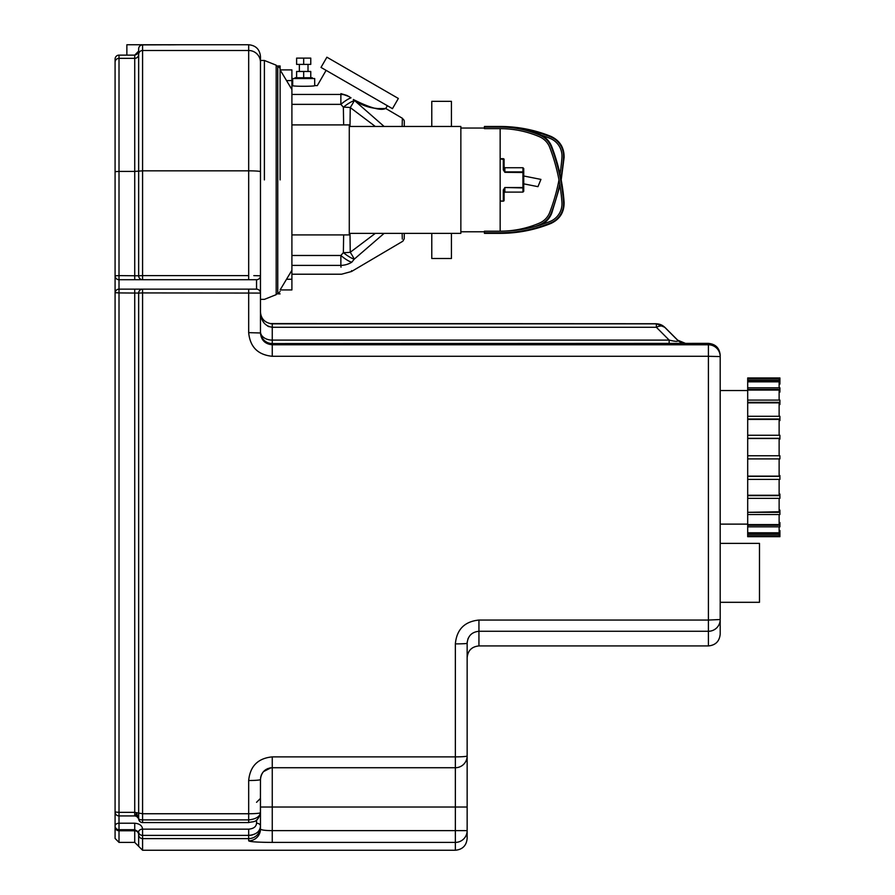 <?xml version="1.0" encoding="UTF-8"?>
<svg xmlns="http://www.w3.org/2000/svg" width="895" height="895" viewBox="0 0 895 895"><rect width="100%" height="100%" fill="white"/><g stroke="black" fill="none" stroke-linecap="round" stroke-linejoin="round"><path stroke-width="1.34" d="M747.694 534.382L747.694 536.698L779.914 536.698L779.914 534.382L747.694 534.382L747.694 532.805L779.131 532.805L779.131 526.831L779.914 526.831L779.914 522.535L779.131 522.535M747.694 495.64L779.914 495.64L779.914 498.358L747.694 498.358L747.694 495.248L779.131 495.248L779.131 479.384L779.914 479.384L779.914 475.525L779.131 475.525M779.131 384.112L779.914 384.112L779.914 377.947L747.694 377.97L747.694 378.753L779.131 378.753L779.131 380.263M779.914 380.263L747.694 380.263L747.694 381.841L779.131 381.841L779.131 387.815M779.914 381.08L747.694 381.08M779.131 392.111L779.914 392.111L779.914 387.815L747.694 387.815L747.694 390.063L779.131 390.063L779.131 400.099M779.914 389.381L747.694 389.381M779.131 404.54L779.914 404.54L779.914 400.099L747.694 400.099L747.694 402.873L779.131 402.873L779.131 416.287M779.914 402.325L747.694 402.325M779.131 420.583L779.914 420.583L779.914 416.287L747.694 416.287L747.694 419.397L779.131 419.397L779.131 435.261M779.914 419.005L747.694 419.005M779.131 439.121L779.914 439.121L779.914 435.261L747.694 435.261L747.694 438.505L779.131 438.505L779.131 455.756M779.914 438.304L747.694 438.304M779.914 458.9L779.914 455.756L747.694 455.756L747.694 458.9L779.914 458.9M779.131 458.9L779.131 476.14L747.694 476.14L747.694 479.384L779.914 479.384M747.694 476.341L779.914 476.341M779.131 494.074L779.914 494.074L779.914 495.64M779.131 510.105L779.914 510.105L779.914 514.547L747.694 514.547L747.694 512.32L779.914 512.32M779.131 498.358L779.131 511.772L747.694 512.32M779.131 514.547L779.131 524.582L747.694 524.582L747.694 526.831L779.914 526.831M747.694 525.264L779.914 525.264M779.131 530.534L779.914 530.534L779.914 534.382M747.694 533.565L779.914 533.565M747.694 535.892L779.131 535.892L779.131 534.382M747.694 532.805L747.694 526.831M747.694 524.582L747.694 514.547M747.694 511.772L747.694 498.358M747.694 495.248L747.694 479.384M747.694 476.14L747.694 458.9M747.694 455.756L747.694 438.505M747.694 435.261L747.694 419.397M747.694 416.287L747.694 402.873M747.694 400.099L747.694 390.063M747.694 387.815L747.694 381.841M747.694 380.263L747.694 378.753M747.694 536.676L779.914 536.676M500.148 201.14L503.292 201.14A0.783 0.783 0 0 0 504.086 200.346A0.783 0.783 0 0 1 503.292 201.14L500.148 200.894M500.148 158.695L503.292 158.695L503.292 169.871L504.086 170.139L504.086 159.489A0.783 0.783 0 0 0 503.292 158.695L500.148 158.695L503.292 158.695A0.783 0.783 0 0 1 504.086 159.489L504.086 170.128L504.086 166.951L504.869 167.734L504.086 166.951M504.086 189.706L503.292 189.964L503.292 200.894L504.086 200.346L504.086 189.706L504.086 192.884L504.869 192.101L504.086 192.884L504.869 187.939L504.869 192.101L522.937 192.101L523.732 191.306L523.732 187.312L522.937 187.514L522.937 192.101L523.732 191.306L523.732 168.517L523.732 175.991L523.732 172.522L523.732 175.991L540.938 179.403L523.732 175.991M549.743 212.395A192.112 192.112 0 0 0 558.995 179.917A192.112 192.112 0 0 1 549.743 212.395A19.052 19.052 0 0 1 539.472 223.09A99.602 99.602 0 0 1 500.16 231.19L500.148 128.645L484.43 128.645L484.43 126.475L500.148 126.475L500.148 127.056L484.43 127.056M559.755 184.157A193.7 193.7 0 0 1 551.231 212.965A20.641 20.641 0 0 1 540.099 224.555A101.191 101.191 0 0 1 535.478 226.401M521.875 128.824A134.586 134.586 0 0 1 550.682 136.913A20.641 20.641 0 0 1 563.526 157.498A193.7 193.7 0 0 1 560.896 178.362M561.937 157.386A192.112 192.112 0 0 1 560.013 174.122A192.112 192.112 0 0 0 561.937 157.386A19.052 19.052 0 0 0 550.089 138.378A132.997 132.997 0 0 0 541.195 135.145A132.997 132.997 0 0 1 550.089 138.378M535.478 133.422A132.997 132.997 0 0 1 540.289 134.854A132.997 132.997 0 0 0 535.478 133.422M503.292 169.871L504.869 172.321L523.732 172.522A0.783 0.627 180 0 0 522.937 171.896L522.937 187.514L504.869 187.514L522.937 187.939A0.783 0.627 -0 0 0 523.732 187.312L523.732 183.844L537.951 186.663L540.938 179.403M504.869 172.321L504.869 167.734L522.937 167.734L522.937 171.896L504.869 171.896L504.086 170.128M504.869 187.514L503.292 189.964M484.43 232.778L484.43 233.36L500.148 233.36L500.148 232.778L484.43 232.778L484.43 231.19L500.148 231.19A132.997 132.997 0 0 0 550.089 221.457A19.052 19.052 0 0 0 561.937 202.449A192.112 192.112 0 0 0 549.743 147.44A19.052 19.052 0 0 0 539.472 136.745A99.602 99.602 0 0 0 500.148 128.645M500.148 232.778A134.586 134.586 0 0 0 550.682 222.922A20.641 20.641 0 0 0 563.526 202.337A193.7 193.7 0 0 0 551.231 146.869A20.641 20.641 0 0 0 540.099 135.279A101.191 101.191 0 0 0 500.148 127.056M349.274 233.36L460.858 233.36L460.858 126.475L349.274 126.475M291.904 234.926L349.274 234.926L349.274 124.908L291.904 124.908M303.685 58.108L296.614 58.108L296.614 64.395L310.766 64.395L310.766 58.108L303.685 58.108L303.685 64.395M310.766 77.753L310.766 71.466L296.614 71.466L296.614 77.753M303.685 71.466L303.685 77.753M314.693 85.618L314.693 78.536L292.687 78.536L292.687 85.618C292.005 86.502 315.364 86.502 314.693 85.618L317.3 85.618L326.104 70.358M308.014 64.395L308.014 71.466M312.333 78.536L312.333 77.753L295.048 77.753L295.048 78.536M387.356 105.722L385.756 108.496L402.347 118.263L402.157 126.475M384.134 126.475L353.312 99.49C370.038 111.931 386.998 107.87 385.678 108.496C380.867 110.924 370.082 107.926 353.312 99.49L355.785 101.191M357.172 102.064L360.517 103.932M363.829 105.431L370.385 107.467M374.77 108.217L376.359 108.384M379.01 108.552L382.881 108.597M291.904 104.357L340.872 104.357A19.645 5.448 -44.8 0 1 351.03 97.835L346.88 95.418L340.928 93.628C309.771 83.962 309.771 83.962 340.928 93.628L349.173 96.604M398.353 98.461L326.899 57.202L321.003 67.416L392.469 108.664L398.353 98.461M346.88 95.418A19.645 17.307 -174.2 0 0 340.872 94.445L340.872 104.357L343.367 107.221A19.645 5.37 -43.1 0 1 354.241 100.676A19.645 1.846 125.7 0 1 350.247 107.557L375.329 126.475M340.928 93.628L340.872 94.445L291.904 94.445M404.283 126.475L404.283 124.685C404.339 119.46 404.562 120.993 402.347 118.263M402.157 233.36L402.291 239.077M402.269 238.238L402.235 236.94M404.283 233.36L404.238 238.764L402.828 241.225L351.522 271.498L341.554 274.217L291.904 274.217M343.646 124.908L343.367 107.221A19.645 7.126 -1.2 0 1 350.247 107.557L349.99 126.475M375.329 233.36L350.247 252.278A19.645 1.846 54.3 0 1 354.241 259.158L384.134 233.36M349.99 233.36L350.247 252.278A19.645 7.126 -178.8 0 1 343.367 252.614A19.645 5.37 43.1 0 0 354.241 259.158L351.769 262.224C351.455 274.541 351.455 274.541 351.769 262.224L351.769 262.224A19.645 5.448 44.8 0 1 340.872 255.478L291.904 255.478M343.646 234.926L343.367 252.614L340.872 255.478L340.872 265.39A19.645 17.307 -5.8 0 0 351.769 262.224M351.545 270.659L351.522 271.498M291.904 265.39L340.872 265.39C341.778 277.126 341.778 277.126 340.872 265.39L341.006 267.18M291.904 289.935L291.904 270.29L280.113 289.935L291.904 289.935M291.904 270.29L291.904 69.899L280.113 69.899L280.113 68.322L280.113 179.917M431.782 126.475L431.782 101.336L451.427 101.336L451.427 126.475M451.427 233.36L451.427 258.498L431.782 258.498L431.782 233.36M260.467 62.27A11.792 11.769 0 0 0 248.676 50.5L248.676 44.75C255.836 45.444 259.763 49.382 260.467 56.542L260.467 179.917M264.394 179.917L264.394 60.468L264.394 179.917M272.259 323.833L272.259 327.279C264.886 326.104 260.948 321.025 260.467 312.064C260.948 319 264.886 322.916 272.259 323.833L656.371 323.833A11.792 11.792 180 0 1 664.705 327.279L656.371 323.733L656.371 327.279A11.792 6.813 -44.9 0 1 664.705 327.279L677.448 340.055A11.792 11.792 180 0 0 685.783 343.512L677.448 340.055C678.857 341.756 676.094 341.767 669.158 340.1L272.259 340.1A11.792 8.335 0 0 1 260.467 331.765A11.792 11.792 180 0 0 272.259 343.557L708.404 343.378L708.404 344.776L272.259 344.776C265.088 344.06 261.15 340.134 260.467 332.985L260.467 293.079A3.927 3.927 0 0 0 256.541 289.152L119.013 289.152L119.013 292.922L138.658 293.079L138.658 818.645L136.454 813.052A3.927 1.488 114.2 0 0 136.566 816.307L138.658 818.645A3.927 3.927 0 0 0 142.585 822.572L248.676 822.572L248.676 819.887L142.585 819.887L142.585 822.572M747.694 390.522L720.195 390.522M669.158 343.557L669.158 340.1L656.371 327.279L272.259 327.279L272.259 356.288L708.404 356.288L708.404 620.056L478.937 620.056C464.561 621.51 456.707 629.465 455.354 643.885L455.354 756.879L272.259 756.879C257.939 758.278 250.085 766.165 248.676 780.518L248.676 819.887C255.813 819.138 259.718 816.766 260.411 812.761L260.467 779.523C261.172 772.363 265.099 768.436 272.259 767.731L455.354 767.731A11.792 11.792 0 0 0 467.145 755.951L467.145 643.304A11.792 0.593 180 0 1 455.354 643.885M270.312 323.666L271.095 323.777M269.071 326.72L267.538 326.015M263.857 322.737L262.895 321.316M260.691 315.018L260.467 312.187M138.658 818.645A3.927 1.242 180 0 0 142.585 819.887L142.585 813.745L134.731 812.358L134.731 815.927L119.013 815.927L119.013 812.358L115.086 811.989L115.086 293.079L115.086 811.989A3.927 3.927 0 0 0 119.013 815.927L119.013 823.221A3.927 2.774 -0 0 0 115.086 825.995L115.086 813.141L115.086 838.458L119.013 842.396L119.013 830.773L134.731 830.773L134.731 823.221L119.013 823.221L119.013 829.699L134.731 829.699L138.658 831.936A3.927 2.774 -0 0 1 142.585 829.15L142.585 835.393L248.676 835.393C256.059 834.744 259.986 831.612 260.467 825.995L260.288 827.662M255.701 833.592L252.435 834.912M251.853 835.057L250.432 835.292M115.086 813.141L115.086 798.385L115.086 813.141A3.927 2.774 180 0 1 115.142 812.671M138.658 802.312L138.658 293.079A3.927 3.927 0 0 1 142.585 289.152L134.731 289.152L134.731 812.358L119.013 812.358L119.013 292.922L115.086 292.654M115.086 59.059A3.927 3.927 0 0 1 119.013 55.132L119.013 55.132A3.927 3.927 0 0 0 115.086 59.059L115.086 293.079A3.927 3.927 0 0 1 119.013 289.152L119.013 279.721L256.541 279.721A3.927 3.927 0 0 0 260.467 275.794L253.8 275.638M115.086 276.219L115.086 62.27A3.927 3.927 0 0 1 119.013 58.343L119.013 55.132L134.731 55.132L138.658 51.082L138.658 48.833A3.927 3.927 0 0 1 142.585 44.907L181.886 44.75L126.866 44.75L126.866 55.132L119.013 55.132L134.731 55.132L134.731 58.343A3.927 3.927 180 0 0 138.658 54.427L138.658 51.082C138.635 53.029 137.327 54.371 134.731 55.132M260.467 826.857A11.792 11.758 180 0 1 248.676 838.615A11.792 11.758 180 0 0 260.467 826.857L260.467 825.995A3.927 2.774 180 0 0 256.541 823.221C256.216 826.745 253.598 828.725 248.676 829.15L142.585 829.15C142.215 825.66 139.598 823.68 134.731 823.221M260.467 825.995L260.467 798.385L256.541 802.312M142.585 289.152L142.585 292.922L260.467 293.079A3.927 3.927 0 0 0 256.541 289.152A3.927 3.927 0 0 1 260.467 293.079L260.467 275.794A3.927 3.927 0 0 1 256.541 279.721L256.541 289.152A3.927 3.927 0 0 1 260.467 293.079A3.927 3.927 0 0 0 256.541 289.152M248.676 279.721L248.676 275.615L142.585 275.615L142.585 279.721A3.927 3.927 0 0 1 138.658 275.794L119.013 275.615L119.013 279.721A3.927 3.927 0 0 1 115.086 275.794A3.927 3.927 0 0 0 119.013 279.721M142.585 279.721L134.731 279.721L134.731 171.404L138.658 171.124L138.658 54.427A3.927 3.927 180 0 1 142.585 50.5L142.585 44.907A3.927 3.927 0 0 0 138.658 48.833M256.541 279.721A3.927 3.927 0 0 0 260.467 275.794A3.927 3.927 0 0 1 256.541 279.721A3.927 3.927 0 0 0 260.467 275.794L260.467 171.672A11.792 0.828 0 0 0 248.676 170.844L248.676 275.615M248.676 289.152L248.676 332.638C250.052 346.98 257.917 354.856 272.259 356.288M138.658 831.936L138.658 846.323L134.731 842.396L134.731 830.773A3.927 3.916 180 0 1 138.658 834.688A3.927 3.916 180 0 0 142.585 838.615L142.585 835.393A3.927 3.457 0 0 1 138.658 831.936M138.658 275.794L138.658 171.124L142.585 170.844L142.585 50.5L248.676 50.5L248.676 170.844L142.585 170.844L142.585 275.615L138.658 275.794M176.08 44.795L167.924 44.851M248.676 829.15L248.676 840.83C250.041 841.803 257.905 842.318 272.259 842.396L267.515 842.363M265.67 842.34L265.065 842.329M264.674 842.318L262.101 842.251M248.676 840.83A11.792 11.758 0 0 0 260.467 829.072C261.15 830.034 265.077 830.56 272.259 830.638L272.259 842.396L455.354 842.396A11.792 11.769 0 0 0 467.145 830.638L467.145 755.951A11.792 0.929 180 0 1 455.354 756.879L455.354 807.033L467.145 807.033M270.883 767.821L263.499 771.624M248.676 332.638L260.467 332.985M467.235 641.838L467.145 643.304C467.817 636.021 471.754 632.015 478.937 631.277L708.404 631.277A11.792 11.747 -0 0 0 720.195 619.53L720.195 355.158C719.49 347.998 715.564 344.072 708.404 343.378M468.23 638.269L467.85 639.209M260.467 779.523A11.792 0.996 180 0 1 248.676 780.518M260.635 777.509A11.792 11.792 0 0 1 260.814 776.67A11.792 11.792 0 0 0 260.635 777.509M261.083 775.752A11.792 11.792 0 0 1 261.855 773.974A11.792 11.792 0 0 0 261.083 775.752M262.145 773.459A11.792 11.792 0 0 1 263.242 771.926A11.792 11.792 0 0 0 262.145 773.459M263.41 771.725A11.792 11.792 0 0 1 266.609 769.174A11.792 11.792 0 0 0 263.41 771.725M267.292 768.827A11.792 11.792 0 0 1 268.31 768.413A11.792 11.792 0 0 0 267.292 768.827M269.384 768.089A11.792 11.792 0 0 1 270.626 767.843A11.792 11.792 0 0 0 269.384 768.089M272.259 756.879L272.259 807.033L455.354 807.033L455.354 850.25C462.514 849.556 466.452 845.618 467.145 838.458L467.145 830.638L272.259 830.638L272.259 807.033L260.467 807.033L260.467 829.072M720.195 634.141L720.195 619.53L708.404 620.056L708.404 645.933C715.564 645.228 719.49 641.301 720.195 634.141M747.694 524.123L720.195 524.123L720.195 543.377L759.486 543.377L759.486 602.313L720.195 602.313L720.195 619.53M467.145 643.304L467.145 755.951M276.186 65.973L280.113 65.973L280.113 69.899L291.904 89.545M260.467 60.468L264.394 60.468L276.186 65.178L276.186 294.656L264.394 299.366L260.467 299.366M551.231 212.965L551.767 213.178C549.564 218.682 545.749 222.654 540.334 225.092M563.526 157.498L564.107 157.542L561.199 179.917M550.682 136.913L550.906 136.364C559.867 140.582 564.264 147.641 564.107 157.542M500.148 158.941L504.086 159.489M551.231 146.869L551.767 146.657C549.564 141.141 545.749 137.17 540.334 134.742L540.099 135.279M551.767 146.657C558.614 164.602 562.731 183.139 564.107 202.292L563.526 202.337M564.107 202.292C564.264 212.193 559.867 219.253 550.906 223.459L550.682 222.922M286.523 279.251L291.904 279.251M286.523 80.584L291.904 80.584M260.467 331.765A11.792 11.792 180 0 0 272.259 343.557M256.541 819.988L256.541 823.221M115.086 825.995A3.927 3.703 0 0 0 119.013 829.699L119.013 830.773A3.927 3.916 180 0 1 115.086 826.857M248.676 822.572C253.71 821.129 257.156 823.322 260.4 813.163A3.927 2.774 -173.7 0 0 260.4 813.163L260.4 813.163A3.927 2.774 -173.7 0 0 260.411 812.761A11.792 1.096 0 0 1 248.676 813.745L142.585 813.745L142.585 292.922L138.658 293.079M119.013 58.343L134.731 58.343L134.731 171.404L119.013 171.404L119.013 58.343M115.086 171.672L119.013 171.404L119.013 275.615L115.086 275.794M455.354 850.25L142.585 850.25L142.585 838.615L248.676 838.615M478.937 620.056L478.937 645.933C471.777 646.626 467.85 650.553 467.145 657.713M708.404 344.776A11.792 11.792 180 0 1 720.195 356.568A11.792 11.792 180 0 0 708.404 344.776L708.404 356.288L720.195 356.568M280.113 68.322L277.752 65.973L277.752 293.862L280.113 291.513M779.914 377.947L747.694 377.947M522.937 167.734L523.732 168.517L522.937 167.734M551.767 213.178L560.013 185.712M550.906 136.364C534.628 129.809 517.702 126.508 500.148 126.475L484.43 126.475M484.43 128.052L460.858 128.052M484.43 231.783L460.858 231.783M540.334 134.742C527.502 129.26 514.11 126.508 500.148 126.475M550.906 223.459C534.628 230.026 517.702 233.326 500.148 233.36M299.366 64.395L299.366 71.466M291.904 85.618L292.687 85.618M260.467 311.941C260.915 318.172 264.182 322.043 270.245 323.554L656.371 323.733M677.448 339.921L664.705 327.178M136.566 816.307L134.731 815.927M260.4 813.163L260.467 811.989M181.808 44.75L142.585 44.907M119.013 842.396L134.731 842.396M142.585 850.25L138.658 846.323M248.676 44.75L181.886 44.75M478.937 645.933L708.404 645.933M280.113 293.862L276.186 293.862"/></g></svg>
